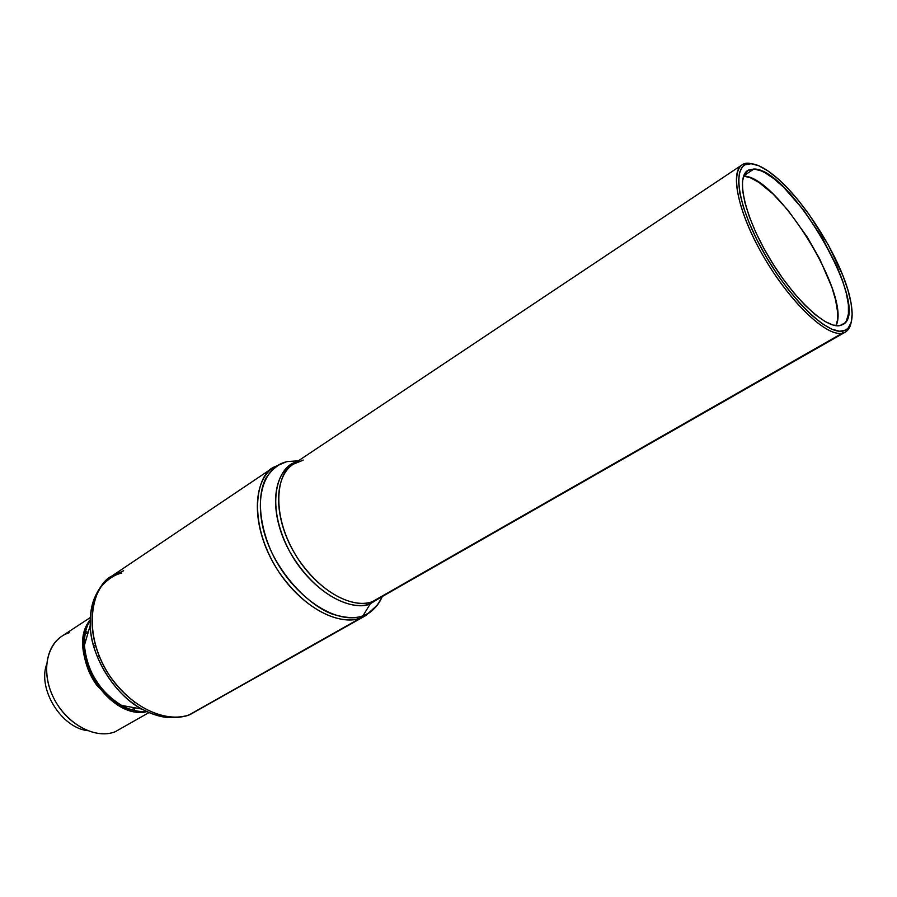 <?xml version="1.0" encoding="UTF-8"?>
<svg xmlns="http://www.w3.org/2000/svg" width="897" height="897" viewBox="0 0 897 897"><rect width="100%" height="100%" fill="white"/><g stroke="black" fill="none" stroke-linecap="round" stroke-linejoin="round"><path stroke-width="1.35" d="M753.962 169.006L743.703 175.79L753.962 169.006L748.3 170.105L744.409 174.209L742.492 181.228L742.682 190.949L745.015 203.047L749.443 217.04L755.812 232.379L763.863 248.391L773.27 264.38L783.608 279.662L794.417 293.543L805.226 305.451L815.586 314.892L825.049 321.518L833.246 325.118L839.895 325.611C825.61 328.728 793.105 298.174 769.088 257.551C744.914 216.973 735.854 177.64 747.649 170.497L753.962 169.006C790.896 168.322 872.613 310.474 842.844 324.546L839.895 325.611L844.75 323.077L846.465 320.711L848.416 313.984L848.394 304.845L846.432 293.678L842.653 280.918L837.226 267.026L822.235 237.828L803.555 209.999L783.642 187.249L774.066 178.828L765.197 172.841L761.138 170.845L753.962 169.006M303.208 460.06L293.308 464.186C277.879 470.51 268.674 513.14 297.882 558.629C327.607 601.943 360.818 607.28 372.457 601.629L842.272 333.213C826.866 336.801 791.535 303.803 765.354 259.592C739.016 215.448 729.216 172.673 742.021 164.891L749.051 163.254L751.058 163.714C757.124 164.218 764.468 167.896 773.091 174.724C804.082 198.73 842.844 261.453 850.446 299.901C854.202 318.323 851.679 328.706 842.888 331.071L842.272 333.213C846.981 332.215 849.941 328.661 851.13 322.55C850.233 327.181 848.304 330.354 845.344 332.092L372.457 601.629L376.975 599.566L372.457 601.629L370.315 603.759C358.295 610.487 319.231 602.089 289.832 551.846C262.507 499.876 280.604 464.568 296.38 462.134C272.912 470.174 268.08 510.281 288.229 548.852C308.063 587.535 346.971 612.685 370.315 603.759L363.027 615.734C371.818 612.393 378.22 606.002 382.234 596.561C376.897 607.28 370.495 613.671 363.027 615.734L360.908 617.831L365.628 615.656L189.94 714.595M287.836 461.518L298.342 460.823L287.836 461.518C259.771 466.72 250.913 509.608 272.071 553.157C292.837 596.83 336.902 626.05 363.027 615.734C355.829 618.695 345.48 618.111 331.98 613.997C313.232 606.854 287.948 584.62 272.071 553.157C257.495 521.359 257.988 492.431 266.061 477.989C272.722 468.357 279.987 462.863 287.836 461.518M189.424 714.741L360.908 617.831L363.027 615.734L370.315 603.759L380.182 597.738L370.315 603.759L372.457 601.629C350.447 609.915 314.32 587.961 293.947 552.204C273.327 516.549 273.832 476.632 293.308 464.186L301.986 460.666M146.839 711.579C133.328 715.705 116.644 706.926 96.764 685.23C79.429 661.268 80.495 631.017 90.193 619.917C64.629 649.865 108.627 721.053 146.839 711.579M90.205 620.354C85.977 626.868 84.049 635.166 84.419 645.257C84.083 635.446 86.022 627.059 90.216 620.096C86.235 626.14 84.307 634.527 84.419 645.257C84.486 668.343 103.604 696.722 121.6 705.412C130.222 710.099 138.587 712.128 146.693 711.478M90.294 617.551L61.781 636.265C44.839 647.073 41.43 676.416 55.222 700.938C68.822 725.561 96.304 739.274 115.164 731.761L149.003 712.554M134.191 710.48L134.931 707.823L134.191 710.48M88.231 632.25L85.518 631.723L88.231 632.25M132.767 710.11L133.462 707.565M87.805 633.686L85.686 633.248M84.374 641.176L85.574 641.321L84.374 641.176M125.636 706.141L125.221 707.284L125.636 706.141M124.021 706.701L124.268 705.894L124.021 706.701M85.181 642.656L84.352 642.521L85.181 642.656M99.724 657.423L98.827 656.649M87.48 730.651C61.344 727.59 37.64 689.232 46.588 664.486C37.64 689.232 61.344 727.59 87.48 730.651M95.654 646.21L93.411 645.167M134.337 702.788L134.404 702.194M115.164 731.761C94.847 739.958 64.797 723.06 52.486 695.523C39.872 668.086 48.606 638.541 69.686 632.587M169.802 717.578C160.709 717.118 151.436 714.292 141.984 709.101C113.986 694.076 91.158 657.142 90.238 625.366C89.823 614.602 91.438 605.038 95.104 596.696C91.572 604.275 89.958 613.828 90.238 625.366C90.373 657.288 117.137 697.081 141.984 709.101C152.602 714.64 161.864 717.465 169.802 717.578M286.378 461.798L273.843 467.146C256.654 474.3 246.305 521.684 278.563 571.501C311.394 618.874 348.036 624.189 360.908 617.831C336.566 627.283 296.582 603.58 274.123 564.28C251.395 525.104 252.225 481.05 273.843 467.146L111.721 576.143C88.668 591.089 84.946 633.226 105.465 668.983C125.715 704.874 164.913 724.866 190.624 714.292C176.911 721.188 139.764 718.463 109.512 675.564C79.968 630.333 93.636 584.306 111.721 576.143C97.022 586.627 89.857 603.031 90.238 625.366L84.419 645.257C86.998 671.371 99.388 691.43 121.6 705.412C130.457 710.256 138.743 712.24 146.458 711.377M121.801 573.082C114.67 574.517 107.685 579.182 100.823 587.053M111.721 576.143L123.64 570.75M749.051 163.254C729.463 161.191 733.107 201.063 759.546 249.4C785.727 297.759 825.677 337.306 842.272 333.213L842.888 331.071C826.552 335.03 787.274 296.088 761.508 248.514C735.484 200.962 731.817 161.707 751.058 163.714L749.051 163.254M751.058 163.714L758.75 165.743L767.709 170.755L777.598 178.514L788.059 188.684L798.722 200.872L809.217 214.652L828.368 245.049L843.001 275.884L847.957 290.157L851.051 303.007L852.15 313.928L851.152 322.483L848.046 328.302L845.714 330.085L839.57 331.24L831.62 329.098L822.134 323.66L811.482 315.049L800.09 303.578L788.429 289.697L777.026 273.989L766.386 257.136L756.99 239.88L749.219 222.994L743.434 207.207L739.823 193.191L738.5 181.486L739.476 172.538L742.638 166.618L744.981 164.846L751.058 163.714M836.049 325.678C851.343 295.73 777.217 175.801 743.591 176.081L750.52 177.841L758.952 182.427L773.124 194.044L788.082 210.369L807.278 237.122L819.712 258.953L831.9 287.287L835.6 300.035L837.462 311.203L837.394 320.352L836.049 325.678M845.344 332.092L376.975 599.566M121.6 705.412L141.984 709.101C159.262 718.25 175.341 720.033 190.254 714.483L365.628 615.656L377.368 605.083M742.021 164.891L293.308 464.186"/></g></svg>
